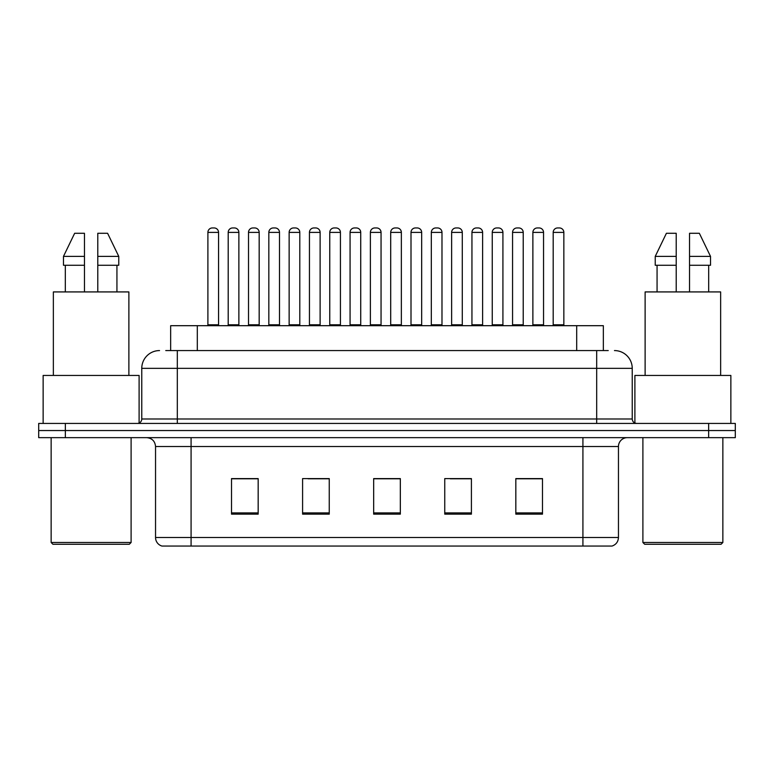 <?xml version="1.0" encoding="UTF-8"?>
<svg xmlns="http://www.w3.org/2000/svg" width="774" height="774" viewBox="0 0 774 774"><rect width="100%" height="100%" fill="white"/><g stroke="black" fill="none" stroke-linecap="round" stroke-linejoin="round"><path stroke-width="1.16" d="M170.657 350.574L170.657 325.69L603.343 325.69L603.343 350.574M611.615 546.047L582.919 546.047L582.919 537.514L618.455 537.514L618.455 446.53A8.882 8.882 0 0 1 627.346 437.649M611.354 546.047L161.94 546.047A8.882 8.882 0 0 1 155.545 537.514L155.545 446.53C155.013 441.132 152.052 438.171 146.654 437.649M65.355 423.426L735.3 423.426L735.3 430.538L38.7 430.538L38.7 437.649L65.355 437.649L65.355 430.538L38.7 430.538L38.7 423.426L65.355 423.426L65.355 430.538L735.3 430.538L735.3 437.649L65.355 437.649M542.487 514.149L542.487 478.603L515.832 478.603L515.832 514.149L542.487 514.149M471.405 514.149L471.405 478.603L444.75 478.603L444.75 514.149L471.405 514.149M258.168 514.149L258.168 478.603L231.513 478.603L231.513 514.149L258.168 514.149M329.25 514.149L329.25 478.603L302.595 478.603L302.595 514.149L329.25 514.149M400.332 514.149L400.332 478.603L373.668 478.603L373.668 514.149L400.332 514.149M566.936 546.047L207.064 546.047M531.544 478.787L524.559 478.787M328.428 478.787L321.442 478.787M308.12 478.787L329.25 478.787M247.187 478.787L240.201 478.787M470.611 478.787L463.626 478.787M450.294 478.787L471.405 478.787M389.361 478.787L382.375 478.787M400.332 478.787L373.668 478.787M258.168 478.787L231.513 478.787M542.487 478.787L515.832 478.787M166.168 350.574L608.238 350.574M165.762 350.574L177.314 350.574L177.314 368.337L141.768 368.337L141.768 418.986A4.441 4.441 0 0 1 137.327 423.426M159.541 350.574A17.773 17.773 0 0 0 141.768 368.337M614.459 350.574A17.773 17.773 0 0 1 632.232 368.337L632.232 418.986C632.493 421.685 633.974 423.165 636.673 423.426M238.866 232.393L228.204 232.393A4.441 4.441 0 0 1 232.645 227.953L234.425 227.953A4.441 4.441 0 0 1 238.866 232.393L238.866 324.799A0.89 0.89 0 0 0 239.756 325.69M228.204 232.393L228.204 324.799A0.89 0.89 0 0 1 227.314 325.69M207.896 232.393A4.441 4.441 0 0 1 212.337 227.953L214.108 227.953A4.441 4.441 0 0 1 218.558 232.393L207.896 232.393L207.896 324.799A0.89 0.89 0 0 1 207.006 325.69M218.558 232.393L218.558 324.799A0.89 0.89 0 0 0 219.439 325.69M232.645 227.953L234.425 227.953M268.83 232.393L268.83 324.799L279.491 324.799L279.491 232.393L268.83 232.393A4.441 4.441 0 0 1 273.27 227.953L275.051 227.953A4.441 4.441 0 0 1 279.491 232.393L279.491 324.799A0.89 0.89 0 0 0 280.382 325.69M268.83 324.799A0.89 0.89 0 0 1 267.939 325.69M308.565 325.69A0.89 0.89 0 0 0 309.445 324.799L309.445 232.393L309.445 324.799L320.117 324.799L320.117 232.393L309.445 232.393A4.441 4.441 0 0 1 313.896 227.953L315.666 227.953A4.441 4.441 0 0 1 320.117 232.393L320.117 324.799A0.89 0.89 0 0 0 320.997 325.69M360.732 232.393L350.071 232.393A4.441 4.441 0 0 1 354.511 227.953L356.292 227.953A4.441 4.441 0 0 1 360.732 232.393L360.732 324.799A0.89 0.89 0 0 0 361.622 325.69M350.071 232.393L350.071 324.799A0.89 0.89 0 0 1 349.18 325.69M390.696 232.393L390.696 324.799L401.358 324.799L401.358 232.393L390.696 232.393A4.441 4.441 0 0 1 395.137 227.953L396.917 227.953A4.441 4.441 0 0 1 401.358 232.393L401.358 324.799A0.89 0.89 0 0 0 402.248 325.69M390.696 324.799A0.89 0.89 0 0 1 389.806 325.69M248.512 232.393A4.441 4.441 0 0 1 252.963 227.953L254.733 227.953A4.441 4.441 0 0 1 259.174 232.393L248.512 232.393L248.512 324.799A0.89 0.89 0 0 1 247.622 325.69M259.174 232.393L259.174 324.799A0.89 0.89 0 0 0 260.064 325.69M289.137 232.393A4.441 4.441 0 0 1 293.578 227.953L295.358 227.953A4.441 4.441 0 0 1 299.799 232.393L289.137 232.393L289.137 324.799A0.89 0.89 0 0 1 288.247 325.69M299.799 232.393L299.799 324.799A0.89 0.89 0 0 0 300.689 325.69M329.763 232.393A4.441 4.441 0 0 1 334.204 227.953L335.984 227.953A4.441 4.441 0 0 1 340.425 232.393L329.763 232.393L329.763 324.799A0.89 0.89 0 0 1 328.873 325.69M340.425 232.393L340.425 324.799A0.89 0.89 0 0 0 341.315 325.69M273.27 227.953L275.051 227.953M313.896 227.953L315.666 227.953M354.511 227.953L356.292 227.953M395.137 227.953L396.917 227.953M129.326 544.267L52.913 544.267L51.142 542.487L131.106 542.487L129.326 544.267M51.142 437.649L51.142 542.487M131.106 437.649L131.106 542.487M139.107 423.059L139.107 375.448L43.141 375.448L43.141 423.426M128.881 375.448L128.881 291.924L53.358 291.924L53.358 375.448M116.932 265.269L116.932 291.924L116.932 265.269M65.316 265.269L65.316 291.924M84.463 291.924L84.463 265.269L63.478 265.269L63.478 256.387L74.652 233.284L63.478 256.387L84.463 256.387L84.463 233.284L74.652 233.284M97.785 265.269L118.761 265.269L118.761 256.387L107.596 233.284L118.761 256.387L97.785 256.387L97.785 291.924M84.463 265.269L84.463 256.387M107.596 233.284L97.785 233.284L97.785 256.387M721.087 544.267L644.674 544.267L642.894 542.487L722.858 542.487L721.087 544.267M642.894 437.649L642.894 542.487M722.858 437.649L722.858 542.487M730.859 423.426L730.859 375.448L634.893 375.448L634.893 423.059M720.642 375.448L720.642 291.924L645.119 291.924L645.119 375.448M657.068 265.269L657.068 291.924M676.215 256.387L676.215 291.924L676.215 265.269L655.239 265.269L655.239 256.387L666.404 233.284L655.239 256.387L676.215 256.387L676.215 233.284L666.404 233.284M710.522 265.269L710.522 256.387L699.348 233.284L710.522 256.387L710.522 265.269L689.537 265.269L689.537 291.924M708.684 291.924L708.684 265.269M699.348 233.284L689.537 233.284L689.537 265.269M710.522 256.387L689.537 256.387M370.388 232.393A4.441 4.441 0 0 1 374.829 227.953L376.609 227.953A4.441 4.441 0 0 1 381.05 232.393L370.388 232.393L370.388 324.799A0.89 0.89 0 0 1 369.498 325.69M381.05 232.393L381.05 324.799A0.89 0.89 0 0 0 381.94 325.69M431.321 232.393L431.321 324.799L441.983 324.799L441.983 232.393L431.321 232.393A4.441 4.441 0 0 1 435.762 227.953L437.542 227.953A4.441 4.441 0 0 1 441.983 232.393L441.983 324.799A0.89 0.89 0 0 0 442.873 325.69M431.321 324.799A0.89 0.89 0 0 1 430.431 325.69M482.608 232.393L471.947 232.393A4.441 4.441 0 0 1 476.387 227.953L478.158 227.953A4.441 4.441 0 0 1 482.608 232.393L482.608 324.799A0.89 0.89 0 0 0 483.489 325.69M471.947 232.393L471.947 324.799A0.89 0.89 0 0 1 471.056 325.69M523.224 232.393L512.562 232.393A4.441 4.441 0 0 1 517.013 227.953L518.783 227.953A4.441 4.441 0 0 1 523.224 232.393L523.224 324.799A0.89 0.89 0 0 0 524.114 325.69M512.562 232.393L512.562 324.799A0.89 0.89 0 0 1 511.682 325.69M563.849 232.393L553.187 232.393A4.441 4.441 0 0 1 557.628 227.953L559.409 227.953A4.441 4.441 0 0 1 563.849 232.393L563.849 324.799A0.89 0.89 0 0 0 564.739 325.69M553.187 232.393L553.187 324.799A0.89 0.89 0 0 1 552.297 325.69M411.004 232.393A4.441 4.441 0 0 1 415.454 227.953L417.225 227.953A4.441 4.441 0 0 1 421.666 232.393L411.004 232.393L411.004 324.799A0.89 0.89 0 0 1 410.123 325.69M421.666 232.393L421.666 324.799A0.89 0.89 0 0 0 422.556 325.69M451.629 232.393A4.441 4.441 0 0 1 456.07 227.953L457.85 227.953A4.441 4.441 0 0 1 462.291 232.393L451.629 232.393L451.629 324.799A0.89 0.89 0 0 1 450.739 325.69M462.291 232.393L462.291 324.799A0.89 0.89 0 0 0 463.181 325.69M492.254 232.393A4.441 4.441 0 0 1 496.695 227.953L498.475 227.953A4.441 4.441 0 0 1 502.916 232.393L492.254 232.393L492.254 324.799A0.89 0.89 0 0 1 491.364 325.69M502.916 232.393L502.916 324.799A0.89 0.89 0 0 0 503.806 325.69M532.88 232.393A4.441 4.441 0 0 1 537.32 227.953L539.101 227.953A4.441 4.441 0 0 1 543.541 232.393L532.88 232.393L532.88 324.799A0.89 0.89 0 0 1 531.99 325.69M543.541 232.393L543.541 324.799A0.89 0.89 0 0 0 544.432 325.69M435.762 227.953L437.542 227.953M476.387 227.953L478.158 227.953M517.013 227.953L518.783 227.953M197.312 350.574L197.312 325.69M576.688 350.574L576.688 325.69M582.919 437.649L582.919 446.53L155.545 446.53M618.455 446.53L582.919 446.53L582.919 537.514L191.081 537.514L191.081 546.047M155.545 537.514L191.081 537.514L191.081 437.649M708.645 437.649L708.645 423.426M400.332 512.91L373.668 512.91M329.25 512.91L302.595 512.91M258.168 512.91L231.513 512.91M471.405 512.91L444.75 512.91M542.487 512.91L515.832 512.91M177.314 423.426L177.314 418.986L632.232 418.986M141.768 418.986L177.314 418.986L177.314 368.337L596.686 368.337L596.686 423.426M632.232 368.337L596.686 368.337L596.686 350.574M228.204 324.799L238.866 324.799M207.896 324.799L218.558 324.799M350.071 324.799L360.732 324.799M248.512 324.799L259.174 324.799M289.137 324.799L299.799 324.799M329.763 324.799L340.425 324.799M370.388 324.799L381.05 324.799M471.947 324.799L482.608 324.799M512.562 324.799L523.224 324.799M553.187 324.799L563.849 324.799M411.004 324.799L421.666 324.799M451.629 324.799L462.291 324.799M492.254 324.799L502.916 324.799M532.88 324.799L543.541 324.799M612.06 546.047C616.085 544.615 618.213 541.771 618.455 537.514"/></g></svg>
